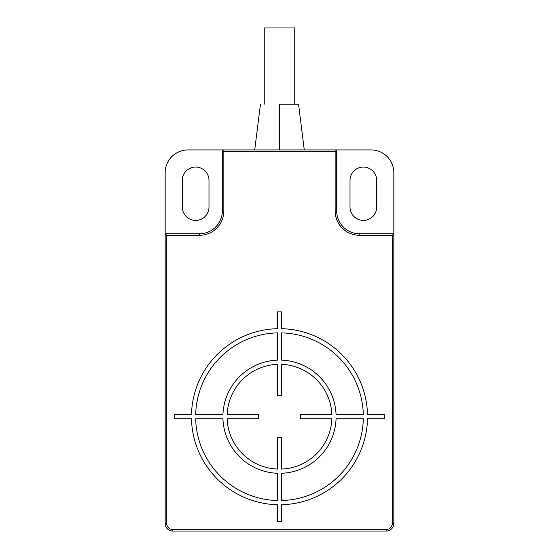 <?xml version="1.0" encoding="UTF-8"?>
<svg xmlns="http://www.w3.org/2000/svg" width="559" height="559" viewBox="0 0 559 559"><rect width="100%" height="100%" fill="white"/><g stroke="black" fill="none" stroke-linecap="round" stroke-linejoin="round"><path stroke-width="0.84" d="M376.689 180.403A13.339 13.339 0 0 0 363.35 167.064A13.339 13.339 0 0 0 350.011 180.403L350.011 207.082A13.339 13.339 0 0 0 363.35 220.421A13.339 13.339 0 0 0 376.689 207.082L376.689 180.403M298.555 104.177L304.271 149.917L336.672 149.917L335.148 151.44L223.852 151.44L222.328 149.917L188.027 149.917A22.87 22.87 0 0 0 165.157 172.78L165.157 233.767L166.687 235.29L166.687 523.427A6.1 6.1 0 0 0 172.78 529.527L386.22 529.527L386.22 531.05L172.78 531.05L386.22 531.05A7.623 7.623 0 0 0 393.843 523.427L393.843 172.78A22.87 22.87 0 0 0 370.973 149.917L222.328 149.917L254.729 149.917L260.445 104.177M359.542 235.29L359.542 233.767L393.843 233.767L392.313 235.29L359.542 235.29A24.393 24.393 0 0 1 335.148 210.897L336.672 210.897A22.87 22.87 0 0 0 359.542 233.767A22.87 22.87 0 0 1 336.672 210.897L336.672 149.917M279.5 149.917L304.271 149.917L254.729 149.917L279.5 149.917L279.5 104.177L298.555 104.177L279.5 104.177M222.328 149.917L222.328 210.897A22.87 22.87 0 0 1 199.458 233.767L165.157 233.767L165.157 523.427A7.623 7.623 0 0 0 172.78 531.05L172.78 529.527M182.311 180.403A13.339 13.339 0 0 1 195.65 167.064A13.339 13.339 0 0 1 208.989 180.403L208.989 207.082A13.339 13.339 0 0 1 195.65 220.421A13.339 13.339 0 0 1 182.311 207.082L182.311 180.403M264.253 104.177L264.253 27.95L294.747 27.95L294.747 104.177M277.404 311.901L277.404 328.692A88.043 88.043 0 0 0 191.485 414.61L174.688 414.61L174.688 418.803L191.485 418.803A88.043 88.043 0 0 0 277.404 504.728L277.404 521.519L281.596 521.519L281.596 504.728A88.043 88.043 0 0 0 367.515 418.803L384.312 418.803L384.312 414.61L367.515 414.61A88.043 88.043 0 0 0 281.596 328.692L281.596 311.901L277.404 311.901M363.322 414.61A83.85 83.85 0 0 0 281.596 332.885L281.596 360.15A56.599 56.599 0 0 1 336.057 414.61L363.322 414.61M331.864 414.61A52.406 52.406 0 0 0 281.596 364.342L281.596 395.786L277.404 395.786L277.404 364.342A52.406 52.406 0 0 0 227.136 414.61L258.579 414.61L258.579 418.803L227.136 418.803A52.406 52.406 0 0 0 277.404 469.071L277.404 437.627L281.596 437.627L281.596 469.071A52.406 52.406 0 0 0 331.864 418.803L300.421 418.803L300.421 414.61L331.864 414.61M281.596 500.536L281.596 473.27A56.599 56.599 0 0 0 336.057 418.803L363.322 418.803A83.85 83.85 0 0 1 281.596 500.536M195.678 418.803A83.85 83.85 0 0 0 277.404 500.536L277.404 473.27A56.599 56.599 0 0 1 222.943 418.803L195.678 418.803M277.404 332.885L277.404 360.15A56.599 56.599 0 0 0 222.943 414.61L195.678 414.61A83.85 83.85 0 0 1 277.404 332.885M335.148 210.897L335.148 151.44M359.542 233.767A22.87 22.87 0 0 1 336.672 210.897M386.22 529.527A6.1 6.1 0 0 0 392.313 523.427L392.313 235.29M223.852 151.44L223.852 210.897A24.393 24.393 0 0 1 199.458 235.29L166.687 235.29M392.313 523.427L393.843 523.427M166.687 523.427L165.157 523.427M199.458 235.29L199.458 233.767M223.852 210.897L222.328 210.897"/></g></svg>
